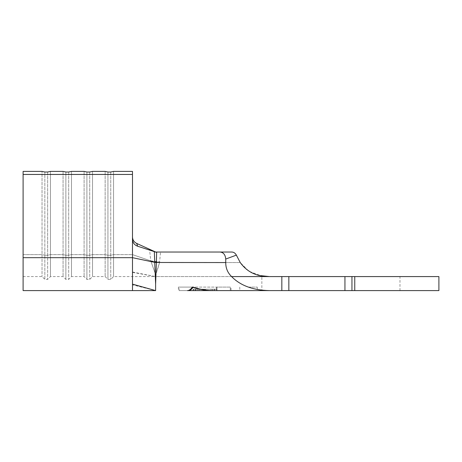 <?xml version="1.0" encoding="UTF-8"?>
<svg xmlns="http://www.w3.org/2000/svg" width="462" height="462" viewBox="0 0 462 462"><rect width="100%" height="100%" fill="white"/><g stroke="black" fill="none" stroke-linecap="round" stroke-linejoin="round"><path stroke-width="0.35" stroke-dasharray="2.31 1.73" d="M248.527 290.598L257.294 290.598L248.527 290.598M248.527 287.093L257.294 287.093L248.527 287.093M330.919 276.576L261.85 276.576L330.919 276.576M354.758 276.576L354.758 290.598L438.9 290.598L438.9 276.576L281.837 276.576L281.837 290.598L330.919 290.598L261.85 290.598L261.85 276.576M204.903 290.598L217.019 290.598L204.903 290.598L204.903 289.2L193.11 289.2L193.11 290.598L193.78 290.598M206.277 290.598L188.323 290.598C189.974 290.581 191.534 289.501 192.995 287.352C199.382 289.501 206.179 290.581 213.386 290.598M205.14 290.598L195.334 290.598L214.807 290.598L205.14 290.598L205.14 289.2L193.11 289.2L197.932 289.2L197.932 290.598M179.129 287.093L231 287.093L179.129 287.093L179.129 290.598L188.323 290.598M197.32 290.598L193.659 290.598M179.129 290.598L187.439 290.598C189.16 290.581 190.777 289.408 192.284 287.093L178.413 287.093L192.284 287.093M23.1 290.598L23.1 171.402L23.1 276.576L23.1 254.626L42.03 254.626L42.03 171.402L42.03 276.576L42.03 254.626L23.1 254.626L23.1 171.402L42.03 171.402L44.837 172.008L44.837 279.383L44.837 172.008M47.644 172.008L47.644 255.238L50.445 254.626L63.069 254.626L50.445 254.626L47.644 255.238L47.644 279.383L47.644 172.008L50.445 171.402L50.445 276.576L50.445 171.402L63.069 171.402L63.069 276.576L63.069 171.402L65.87 172.008L65.87 279.383L65.87 172.008M68.676 172.008L68.676 255.238L71.483 254.626L84.101 254.626L71.483 254.626L68.676 255.238L68.676 279.383L68.676 172.008L71.483 171.402L71.483 276.576L71.483 171.402L84.101 171.402L84.101 276.576L84.101 171.402L86.908 172.008L86.908 279.383L86.908 172.008M89.715 172.008L89.715 255.238L92.515 254.626L105.14 254.626L92.515 254.626L89.715 255.238L89.715 279.383L89.715 172.008L92.515 171.402L92.515 276.576L92.515 171.402L105.14 171.402L105.14 276.576L105.14 171.402L107.941 172.008L107.941 279.383L107.941 172.008M110.747 172.008L110.747 255.238L113.554 254.626L132.484 254.626L132.484 276.576L132.484 254.626L113.554 254.626L110.747 255.238L110.747 279.383L110.747 172.008L113.554 171.402L113.554 276.576L113.554 171.402L132.484 171.402L132.484 239.333C132.744 242.746 134.465 245.045 137.647 246.234L155.625 252.033L160.528 252.033L155.625 252.033L156.641 252.362M132.484 290.598L132.484 257.675L156.456 262.555L156.762 252.033L154.227 252.033L154.626 262.341L156.462 262.393M154.631 262.468L155.625 284.494L156.456 262.555L225.739 262.555L225.739 259.049L236.371 255.128L240.24 262.555L248.92 271.275L260.759 275.647M150.855 261.14A21.033 2.004 -173.4 0 1 159.552 262.555L160.528 252.033L159.552 262.555L155.625 274.59L150.855 261.134L155.625 274.434C156.658 272.233 157.969 268.272 159.552 262.555L240.24 262.555L159.552 262.555A21.033 2.01 6.6 0 0 150.855 261.134L150.855 261.14M150.762 260.886L159.609 261.954L150.762 260.886L149.538 249.266L150.762 260.886L132.484 254.626L150.762 260.886M155.625 274.434L155.625 276.576L269.375 276.576L155.625 276.576L155.625 274.59M281.837 276.576L231.589 276.576C227.639 272.747 225.693 268.075 225.739 262.555M354.758 290.598L351.952 290.598L351.952 276.576M344.941 276.576L344.941 290.598L288.848 290.598L288.848 276.576M288.848 290.598L269.375 290.598C252.922 290.223 240.327 285.545 231.589 276.576M236.371 255.128C235.256 253.136 233.755 252.108 231.86 252.033L156.762 252.033M220.033 252.033C223.423 252.35 225.329 254.689 225.739 259.049M193.099 287.093C199.682 289.408 206.722 290.581 214.224 290.598L269.375 290.598M344.941 290.598L351.952 290.598M231 290.598L216.978 290.598L231 290.598L231 287.093M330.919 290.598L399.982 290.598L330.919 290.598M231.86 252.033L160.528 252.033M155.625 252.033L154.227 252.033M155.625 284.494L155.625 290.598L132.484 284.858M23.1 257.675L132.484 257.675L132.484 239.333M137.647 246.234L136.706 243.439M23.1 174.445L132.484 174.445M216.978 287.093L216.978 290.598L216.978 287.093M178.413 287.093L178.413 290.598M230.284 287.093L216.412 287.093L230.284 287.093L230.284 290.598M216.412 287.093L216.412 290.598L216.412 287.093M193.653 289.2L216.453 289.2L216.418 290.598L216.43 289.2L193.653 289.2L193.653 290.5M195.865 289.2L193.647 289.2L193.688 290.598L193.682 289.2L195.894 289.2L195.865 290.598M195.934 289.2L195.934 290.598M195.911 289.2L195.911 290.598M203.026 289.2L203.026 290.598M203.049 289.2L203.049 290.598M205.278 289.2L205.278 290.598M205.255 289.2L205.255 290.598M214.183 289.2L214.183 290.598L214.206 289.2M216.453 289.2L216.453 290.598M193.647 289.2L193.647 290.598M195.882 289.2L216.43 289.2L195.876 289.2L195.882 290.598M216.43 289.2L216.43 290.598M197.932 289.2L199.301 289.2L199.301 290.598M199.301 289.2L195.357 289.2L195.357 290.598M195.357 289.2L205.111 289.2L205.111 290.598M205.111 289.2L214.87 289.2L214.87 290.598M214.87 289.2L211.14 289.2L211.14 290.598M211.14 289.2L212.508 289.2L212.508 290.598M212.508 289.2L217.019 289.2L217.019 290.598L217.019 289.2L213.017 289.2L213.017 290.598M213.017 289.2L204.903 289.2M205.14 289.2L217.019 289.2L205.082 289.2L205.082 290.586L205.082 289.2L195.334 289.2L214.807 289.2L193.11 289.2L193.11 290.598M195.334 289.2L195.334 290.529M214.807 289.2L214.807 290.598M205.145 289.2L205.145 290.598M201.79 290.598L198.458 290.598M132.484 272.014L155.625 276.576L132.484 272.372M107.941 255.238L105.14 254.626L107.941 255.238L110.747 255.238L107.941 255.238M86.908 255.238L84.101 254.626L86.908 255.238L89.715 255.238L86.908 255.238M65.87 255.238L63.069 254.626L65.87 255.238L68.676 255.238L65.87 255.238M44.837 255.238L42.03 254.626L44.837 255.238L47.644 255.238L44.837 255.238M239.766 287.093L239.766 290.598M23.1 276.576L42.03 276.576L44.837 279.383L47.644 279.383L50.445 276.576L63.069 276.576L65.87 279.383L68.676 279.383L71.483 276.576L84.101 276.576L86.908 279.383L89.715 279.383L92.515 276.576L105.14 276.576L107.941 279.383L110.747 279.383L113.554 276.576L155.625 276.576M399.982 290.598L399.982 276.576M257.294 287.093L257.294 290.598"/><path stroke-width="0.69" d="M261.85 290.598L281.837 290.598L281.837 276.576L438.9 276.576L438.9 290.598L214.224 290.598C206.722 290.581 199.682 289.408 193.099 287.093L192.284 287.093C190.777 289.408 189.16 290.581 187.439 290.598L213.386 290.598C206.179 290.581 199.382 289.501 192.995 287.352C191.534 289.501 189.974 290.581 188.323 290.598M156.375 262.428L155.625 284.003L154.724 262.364L156.375 262.428L156.641 252.362L154.348 251.623L154.724 262.364L132.484 257.675L132.484 284.13L155.625 290.598L155.625 284.003M195.334 290.529L193.11 290.598M198.458 290.598L213.386 290.598M132.484 174.445L132.484 171.402L113.554 171.402L110.747 172.008L107.941 172.008L105.14 171.402L92.515 171.402L89.715 172.008L86.908 172.008L84.101 171.402L71.483 171.402L68.676 172.008L65.87 172.008L63.069 171.402L50.445 171.402L47.644 172.008L44.837 172.008L42.03 171.402L23.1 171.402L23.1 174.445L132.484 174.445L132.484 257.675L23.1 257.675L23.1 290.598L155.625 290.598M155.625 252.033L149.538 249.266L155.625 252.033L231.86 252.033C233.755 252.108 235.256 253.136 236.371 255.128L240.24 262.555C247.124 272.06 256.837 276.738 269.375 276.576L281.837 276.576M236.371 255.128L225.739 259.049L225.739 262.555C225.687 268.07 227.639 272.747 231.589 276.576L269.375 276.576L260.759 275.647M225.739 259.049C225.329 254.695 223.429 252.356 220.033 252.033M231.589 276.576C240.327 285.545 252.922 290.223 269.375 290.598M344.941 276.576L344.941 290.598M288.848 276.576L288.848 290.598M160.528 252.033L231.86 252.033M192.284 287.093L193.099 287.093M136.706 243.439C134.032 242.094 132.629 239.957 132.484 237.023C132.617 239.945 134.026 242.082 136.706 243.439L149.538 249.266L136.706 243.439L137.647 246.234L154.348 251.623M137.647 246.234C134.465 245.051 132.744 242.746 132.484 239.333M132.484 284.13L132.484 290.598M23.1 174.445L23.1 257.675M47.644 172.008L44.837 172.008M68.676 172.008L65.87 172.008M89.715 172.008L86.908 172.008M110.747 172.008L107.941 172.008M198.169 290.598L195.334 290.598M154.73 262.48L225.739 262.555M351.952 276.576L351.952 290.598M354.758 276.576L354.758 290.598"/></g></svg>
